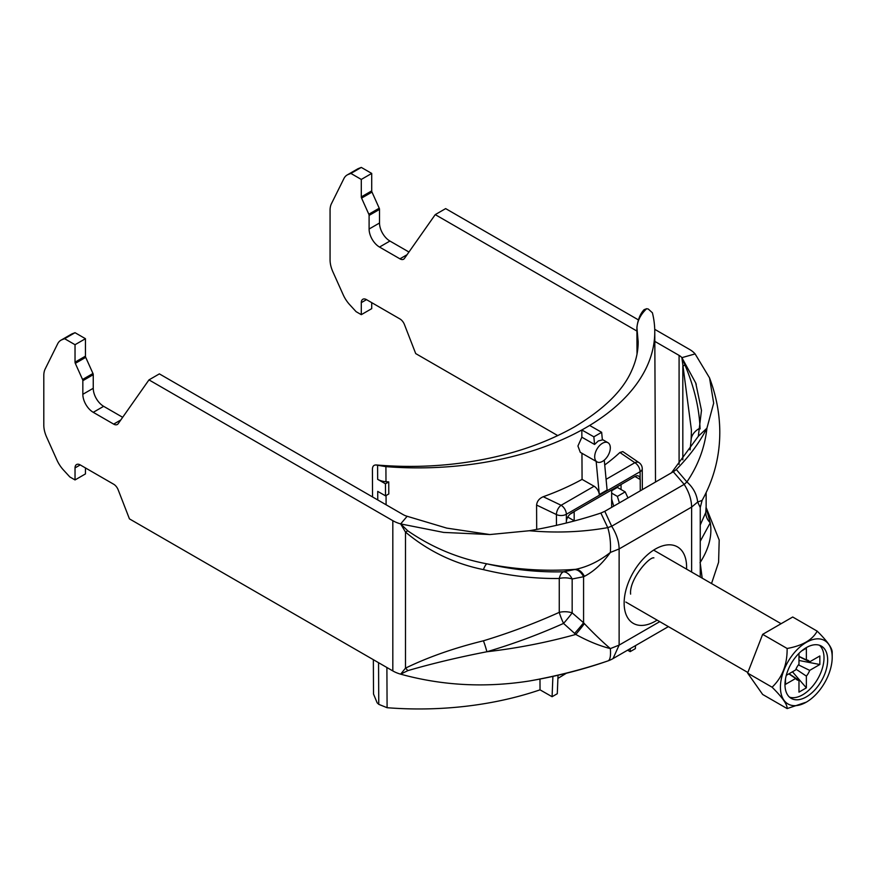 <?xml version="1.0" encoding="UTF-8"?>
<svg xmlns="http://www.w3.org/2000/svg" width="876" height="876" viewBox="0 0 876 876"><rect width="100%" height="100%" fill="white"/><g stroke="black" fill="none" stroke-linecap="round" stroke-linejoin="round"><path stroke-width="1.31" d="M584.391 576.342C593.818 571.47 602.48 563.498 610.364 552.438C599.403 561.111 587.873 566.728 575.784 569.301A14.717 9.088 -101.5 0 1 584.391 576.342L583.58 576.726L583.58 622.737L584.391 623.646C593.818 633.556 602.48 641.878 610.364 648.601C599.403 645.809 587.873 641.09 575.784 634.443A14.717 0.843 129.4 0 0 584.391 623.646M574.601 569.542A14.717 9.45 -101.8 0 1 583.58 576.726L572.159 578.992A14.717 9.373 -100.6 0 0 563.553 571.787L575.784 569.301C546.624 571.524 516.993 569.707 486.892 563.837C458.312 558.472 431.967 547.478 407.833 530.856L400.66 523.914L405.5 532.104C428.276 551.157 454.25 563.673 483.41 569.619C509.306 575.871 534.579 578.817 559.26 578.478A14.717 8.497 180 0 1 572.159 578.992L572.159 612.861L583.58 622.737A14.717 0.975 131.2 0 1 574.601 633.392L563.553 623.416C538.663 634.553 513.106 643.991 486.892 651.755C458.312 657.307 431.967 663.603 407.833 670.633L400.66 674.17L405.5 668.136C428.276 657.088 454.25 647.977 483.41 640.805C509.306 632.954 534.579 623.471 559.26 612.357A14.717 8.497 180 0 1 572.159 612.861A14.717 1.15 130.5 0 1 563.553 623.416A14.717 2.464 66.2 0 1 559.26 612.357L559.26 578.478A14.717 6.34 -91.6 0 1 563.553 571.787C538.663 572.433 513.106 569.783 486.892 563.837A14.717 3.186 -77.2 0 0 483.41 569.619M674.312 471.113L676.294 469.503C689.259 456.429 699.475 442.665 706.921 428.211C704.808 447.526 698.139 465.43 686.904 481.931L684.189 484.373L673.272 471.77L676.294 469.503L686.904 481.931C693.179 487.516 696.77 494.217 697.668 502.036L691.624 507.084C691.492 499.605 689.018 492.038 684.189 484.373L611.678 526.235L604.79 511.31L600.859 513.051C578.598 520.443 554.771 526.345 529.345 530.736L489.881 534.546L443.65 532.422L400.66 523.914A29.445 16.994 0 0 1 392.82 520.673L392.82 670.928A29.445 16.994 0 0 0 400.66 674.17C442.27 685.623 485.162 687.901 529.345 680.991C554.377 676.688 578.215 670.786 600.859 663.307L607.758 660.975C610.068 660.351 610.933 656.223 610.364 648.601L619.124 645.108L613.025 658.588L668.388 626.625M600.859 513.051L607.758 527.626C610.057 535.181 610.922 543.448 610.364 552.438L619.124 548.945L619.124 645.108L659.759 621.642M691.624 572.05L691.624 507.084L619.124 548.945C618.993 541.467 616.507 533.9 611.678 526.235L607.758 527.626C582.649 532.104 556.512 533.145 529.345 530.736M673.272 471.77L604.79 511.31M702.103 500.404L700.252 507.511L697.668 502.036L702.103 500.404C713.962 479.008 719.864 456.089 719.798 431.66C719.645 413.505 716.218 395.569 709.527 377.874L695.106 353.915L681.889 357.66L691.427 430.16L691.12 439.774A29.445 17.772 -176.3 0 0 691.098 440.77L691.197 438.964M671.465 472.81L698.325 436.259L706.921 428.211L713.677 403.168L709.527 377.874M700.252 541.269L710.272 522.786L706.023 507.587L705.793 512.416L700.252 525.009M702.191 578.149L700.285 563.509M698.325 436.259L701.479 410.406L695.719 382.987L681.889 357.66A14.717 8.497 180 0 0 679.086 355.393L679.086 464.389M636.918 331.051L435.241 214.62L445.654 208.608L638.297 319.828M654.821 341.388L679.086 355.393M654.722 329.321L689.489 349.393A29.445 16.994 180 0 1 695.106 353.915M435.241 214.62L404.438 258.442A7.358 4.249 60 0 1 403.606 259.208A7.358 4.249 60 0 1 399.927 258.836L379.516 247.054A14.717 8.497 60 0 1 369.103 229.019L369.103 215.419A2.212 1.27 -120 0 0 368.818 214.226L361.58 198.096A2.212 1.27 60 0 1 361.295 196.903L361.295 179.438L350.893 173.426L348.155 174.499A22.086 12.746 -120 0 0 347.159 174.981A22.086 12.746 -120 0 0 343.929 178.54L331.413 203.758A22.086 12.746 -120 0 0 330.066 210.317L330.066 259.854A22.086 12.746 -120 0 0 332.891 271.823L343.195 294.774A22.086 12.746 -120 0 0 349.634 304.618L356.094 311.659L361.295 314.67L371.709 308.659L371.709 302.647M408.95 252.025L389.919 241.042A14.717 8.497 60 0 1 379.516 223.008L379.516 209.408A2.212 1.27 -120 0 0 379.231 208.214L371.993 192.085A2.212 1.27 60 0 1 371.709 190.891L371.709 173.426L361.295 167.415L358.569 168.488A22.086 12.746 -120 0 0 357.561 168.969L347.159 174.981M361.295 314.67L361.295 302.647A7.358 4.249 60 0 1 362.817 299.274A7.358 4.249 60 0 1 366.507 299.636L399.927 318.941A7.358 4.249 60 0 1 404.438 324.547L415.706 353.586L557.782 435.613M80.231 464.915A7.358 4.249 -120 0 0 76.551 464.554A7.358 4.249 -120 0 0 75.029 467.915L80.231 464.915L113.661 484.22A7.358 4.249 -120 0 1 118.172 489.826L129.44 518.866L392.82 670.928M75.029 467.915L75.029 479.938L69.828 476.938L63.368 469.897A22.086 12.746 60 0 1 56.929 460.042L46.625 437.091A22.086 12.746 60 0 1 43.8 425.123L43.8 375.596A22.086 12.746 60 0 1 45.147 369.037L57.663 343.808A22.086 12.746 60 0 1 60.882 340.26A22.086 12.746 60 0 1 61.889 339.768L64.616 338.705L75.029 344.717L75.029 362.171A2.212 1.27 -120 0 0 75.314 363.376L82.552 379.494A2.212 1.27 60 0 1 82.837 380.699L82.837 394.299A14.717 8.497 -120 0 0 93.25 412.322L113.661 424.115A7.358 4.249 -120 0 0 117.34 424.477A7.358 4.249 -120 0 0 118.172 423.71L148.975 379.888L392.82 520.673M148.975 379.888L159.377 373.877L403.223 514.661A14.717 8.497 0 0 0 407.143 516.282L400.66 523.914M85.443 467.915L85.443 473.927L75.029 479.938M60.882 340.26L71.295 334.249A22.086 12.746 60 0 1 72.303 333.767L75.029 332.694L85.443 338.705L85.443 356.171A2.212 1.27 -120 0 0 85.717 357.364L92.966 373.483A2.212 1.27 60 0 1 93.25 374.687L93.25 388.287A14.717 8.497 -120 0 0 103.653 406.322L122.673 417.305M489.881 534.546L446.738 528.108L407.143 516.282M407.833 530.856A14.717 4.084 -42.1 0 0 405.5 532.104L405.5 668.136A14.717 8.541 52.2 0 1 407.833 670.633M483.41 640.805A14.717 1.938 73.9 0 1 486.892 651.755C516.993 648.295 546.624 642.524 575.784 634.443L574.601 633.392M700.012 562.721C708.947 548.814 712.363 535.499 710.272 522.786A14.717 14.005 9.7 0 1 705.793 512.416M700.121 428.922L700.033 428.057C699.223 408.085 694.208 387.104 685.01 365.117L681.889 357.66M700.033 428.057A29.445 17.772 -176.3 0 0 691.12 439.774L690.091 449.925M685.01 365.117A29.445 2.847 169.3 0 0 682.82 366.168L682.82 459.834M361.295 179.438L371.709 173.426M350.893 173.426L361.295 167.415M64.616 338.705L75.029 332.694M75.029 344.717L85.443 338.705M832.2 657.318A36.606 21.134 120 0 0 806.314 642.371A36.606 21.134 120 0 0 780.428 687.211A36.606 21.134 120 0 0 806.314 702.147A36.606 21.134 120 0 0 832.2 657.318L832.2 652.51C832.397 648.35 827.393 641.221 817.177 631.136L792.714 617.011L762.657 634.355L747.633 673.086L762.657 694.46L787.13 708.585C787.404 704.545 782.399 697.427 772.095 687.211C782.312 677.444 787.316 664.534 787.13 648.481C802.394 645.721 812.413 639.94 817.177 631.136M784.973 684.583A30.178 17.421 120 0 0 791.225 698.391A30.178 17.421 120 0 0 814.483 690.31A30.178 17.421 120 0 0 827.656 659.935A30.178 17.421 120 0 0 821.403 646.127A30.178 17.421 120 0 0 798.145 654.208A30.178 17.421 120 0 0 784.973 684.583M789.517 697.154A30.178 17.421 120 0 0 812.019 686.915A30.178 17.421 120 0 0 824.009 657.832A30.178 17.421 120 0 0 819.476 645.262M795.966 669.144L806.369 676.108L806.369 687.857L792.441 671.793M798.978 656.343L806.369 659.935L806.369 648.185L801.628 650.923M789.068 673.743L798.978 680.378L798.978 692.128L806.369 687.857M786.276 675.352L795.66 669.932A11.202 6.471 120 0 1 798.978 664.205L798.978 653.354M788.86 673.863L795.66 678.473L785.498 684.342L785.498 678.867M798.441 664.862L809.676 670.381L819.848 664.512L798.978 660.471M798.978 656.584L809.676 661.84L819.848 655.971L819.848 664.512M806.369 676.108A11.202 6.471 120 0 0 809.676 670.381M795.66 678.473A11.202 6.471 120 0 0 796.799 679.688A11.202 6.471 120 0 0 798.978 680.378M809.676 661.84A11.202 6.471 120 0 0 807.99 660.307A11.202 6.471 120 0 0 806.369 659.935M806.314 702.147L787.13 708.585M787.13 648.481L762.657 634.355M772.095 687.211L747.633 673.086M611.656 507.346L611.656 490.155L624.139 482.72M574.174 520.738L574.174 511.792L570.09 514.146M602.557 461.345A11.038 6.406 119.7 0 0 609.74 451.589A11.038 6.406 119.7 0 0 607.988 442.719A11.038 6.406 119.7 0 0 602.469 443.267A11.038 6.406 119.7 0 0 595.275 453.023A11.038 6.406 119.7 0 0 597.038 461.893A11.038 6.406 119.7 0 0 602.557 461.345M637.027 353.981L636.896 327.482C637.892 319.609 640.279 313.674 644.079 309.688L646.641 308.713L648.24 309.009L652.401 312.776A235.545 135.222 179.7 0 1 654.766 331.511A235.545 135.222 179.7 0 1 589.636 425.451L601.659 432.317L602.37 439.938L598.352 440.924L594.563 444.45L581.861 437.201L577.93 446.004L580.284 452.334L597.038 461.893M606.082 479.314L634.859 462.703L619.869 452.487A235.545 135.222 179.7 0 1 604.736 464.981M619.869 452.487L622.836 451.611L639.031 462.648A7.358 4.632 124.3 0 0 634.859 462.703A7.358 4.249 60 0 1 640.093 471.704L566.356 514.278L566.389 521.023A7.358 4.271 -60.3 0 1 571.481 513.128L634.98 476.467A7.358 4.271 -60.3 0 1 638.659 476.095A7.358 4.271 -60.3 0 1 640.126 478.449L640.214 479.49L634.958 476.478M581.861 437.201L581.828 429.963A235.545 135.222 179.7 0 1 385.911 466.634L385.988 481.701A235.545 135.222 -0.3 0 0 388.736 481.91L388.791 493.965L385.528 495.849L377.72 491.392L377.764 499.966M539.977 679.042L540.032 689.839A235.545 135.222 179.7 0 1 387.093 707.709L378.76 704.348L378.552 662.694M556.468 525.337L556.424 514.551L536.583 505.058L536.692 529.422M536.583 505.058C537.065 501.181 539.288 498.4 543.251 496.725L561.122 505.277L594.092 486.246L582.069 479.38A235.545 135.222 179.7 0 1 543.251 496.725M582.069 479.38L581.949 453.286M604.276 460.13L607.101 490.056L599.293 494.568A7.358 4.249 -120 0 0 594.092 486.246M599.293 494.568L596.162 461.4M594.563 444.45L593.851 436.817L601.659 432.317M589.636 425.451A235.545 135.222 -0.3 0 1 581.828 429.963L593.851 436.817M540.032 689.839L552.088 696.716L557.289 693.715L558.034 675.243M552.898 676.392L552.088 696.716M557.903 678.429L566.345 673.25M619.398 502.868L617.372 496.396L611.656 493.133M611.656 499.079L613.715 506.153M611.656 490.735L617.372 487.428L625.179 491.885L617.372 496.396M385.528 495.849L385.462 483.793L377.655 479.336L377.589 465.265L375.99 464.97C373.592 464.937 372.399 466.503 372.42 469.656L372.552 496.955M373.351 659.683L373.515 694.022L377.151 702.815L378.76 704.348M638.166 341.673L636.94 327.909L637.06 353.795M375.99 464.97L376.702 464.992L375.99 464.97M621.04 484.735L621.062 489.542M630.282 648.623L630.162 651.645L635.363 648.634L635.483 645.623M627.588 650.178L630.162 651.645M646.641 308.713C640.553 314.539 637.323 320.934 636.94 327.909A7.358 4.227 -0.3 0 1 636.896 327.482M638.166 341.563C638.243 351.166 636.107 360.781 631.771 370.384C623.175 390.302 604.144 409.092 574.678 426.776C544.478 443.902 509.383 455.597 469.372 461.86C438.942 466.579 408.052 467.62 376.713 464.992L376.702 464.992M377.589 465.265L385.911 466.634M566.389 521.023L566.312 523.016M640.268 490.823L640.214 479.49M625.179 491.885L627.972 497.918M567.768 517.081L574.481 520.913M385.988 481.701A14.717 8.453 179.7 0 1 377.655 479.336M385.462 483.793L388.736 481.91M686.554 569.115A44.161 25.503 120 0 0 686.598 567.09A44.161 25.503 120 0 0 655.368 549.055A44.161 25.503 120 0 0 624.139 603.148A44.161 25.503 120 0 0 657.11 620.12M613.025 658.588A29.445 29.445 0 0 1 607.758 660.975L607.758 660.975C582.649 669.472 556.512 676.141 529.345 680.991M399.927 258.836L407.044 254.73M379.516 247.054L389.919 241.042M369.103 229.019L379.516 223.008M369.103 215.419L379.516 209.408M368.818 214.226L379.231 208.214M361.58 198.096L371.993 192.085M361.295 196.903L371.709 190.891M348.155 174.499L358.569 168.488M361.295 302.647L366.507 299.636M61.889 339.768L72.303 333.767M75.029 362.171L85.443 356.171M75.314 363.376L85.717 357.364M82.552 379.494L92.966 373.483M82.837 380.699L93.25 374.687M82.837 394.299L93.25 388.287M93.25 412.322L103.653 406.322M113.661 424.115L120.768 420.009M386.053 495.542L386.097 504.773M386.896 667.512L387.093 707.709M561.122 505.277A7.358 4.249 60 0 1 566.356 514.278A7.358 4.227 179.7 0 1 556.424 514.551A7.358 3.887 115.6 0 1 561.122 505.277M640.126 478.449L640.093 471.704A7.358 4.227 179.7 0 0 642.25 468.693L642.349 489.618M630.611 594.125C629.067 579.551 649.182 556.578 653.89 557.859M600.936 663.274L606.969 661.238M706.45 508.266L719.196 540.021L718.594 562.272L711.531 583.536M700.252 507.522L700.252 577.032M706.144 492.597L706.144 508.682M696.245 384.411L695.719 382.987M653.638 550.117L781.107 623.712M625.825 602.053L747.863 672.505M607.988 442.719L602.327 439.489M655.5 482.03L654.766 331.511M642.25 468.693A7.358 7.358 0 0 0 639.031 462.648"/></g></svg>
